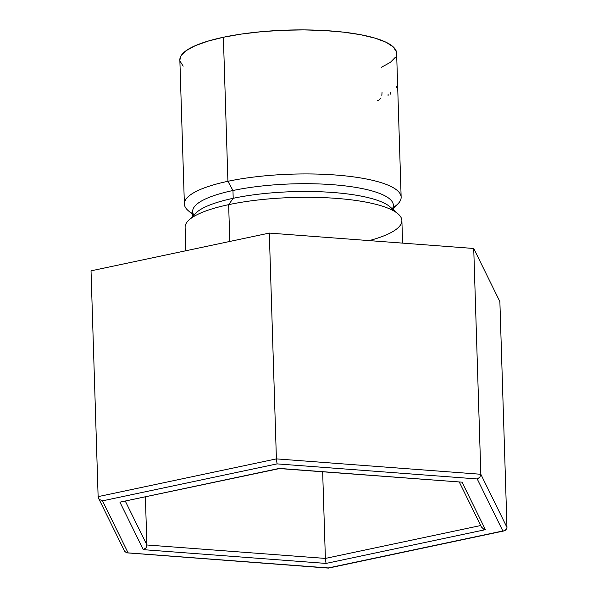 <?xml version="1.0" encoding="UTF-8"?>
<svg xmlns="http://www.w3.org/2000/svg" width="598" height="598" viewBox="0 0 598 598"><rect width="100%" height="100%" fill="white"/><g stroke="black" fill="none" stroke-linecap="round" stroke-linejoin="round"><path stroke-width="0.9" d="M193.341 216.782A100.404 24.473 -1.8 0 1 233.205 198.304L228.645 204.658L233.205 198.304A100.404 24.473 178.2 0 0 195.927 213.052L188.385 220.587A108.432 26.432 -1.8 0 1 228.645 204.658L229.804 241.45L228.645 204.658A108.432 26.432 178.2 0 0 185.111 227.337L185.851 250.756M193.872 215.101A100.404 24.473 -1.8 0 1 232.958 190.515L233.205 198.304L232.958 190.515A100.404 24.473 178.2 0 0 192.653 211.513L192.795 216.177M192.72 213.71A108.432 26.432 -1.8 0 1 184.378 203.978A108.432 26.432 -1.8 0 1 227.913 181.299L232.958 190.515L227.913 181.299A108.432 26.432 178.2 0 0 188.064 210.511L192.75 214.637M396.474 51.951L393.282 46.921L386.061 42.256L375.081 38.145L360.758 34.736L343.656 32.165L324.415 30.535L303.791 29.9L282.562 30.289L261.558 31.687L241.577 34.041L223.383 37.255L227.913 181.299L223.383 37.255A108.432 26.432 178.2 0 0 179.849 59.935L184.378 203.978M381.382 67.297L390.404 62.342L395.495 57.154M397.207 71.924L397.192 72.821L397.207 71.924A108.432 26.432 -1.8 0 1 397.207 71.924A108.432 26.432 178.2 0 0 397.162 71.319L397.55 83.675A108.432 26.432 178.2 0 1 397.58 83.959L397.401 78.248A108.432 26.432 178.2 0 1 397.408 78.473L397.393 79.063L397.408 78.473A108.432 26.432 178.2 0 0 397.401 78.248L397.58 83.959A108.432 26.432 178.2 0 0 397.55 83.675L397.162 71.319A108.432 26.432 -1.8 0 1 397.207 71.91L396.616 53.125A108.432 26.432 178.2 0 0 336.435 31.417A108.432 26.432 178.2 0 0 223.383 37.255L207.693 41.217L195.09 45.762L186.068 50.725L180.97 55.906L179.856 60.024M179.998 61.116L183.182 66.146M393.454 208.336L397.872 203.918A108.432 26.432 178.2 0 0 352.872 176.791A108.432 26.432 178.2 0 0 227.913 181.299A108.432 26.432 -1.8 0 1 340.965 175.461A108.432 26.432 -1.8 0 1 401.146 197.168A108.432 26.432 -1.8 0 1 393.432 207.401M393.506 209.868L393.357 205.211A100.404 24.473 178.2 0 0 337.638 185.111A100.404 24.473 178.2 0 0 232.958 190.515A100.404 24.473 -1.8 0 1 344.186 185.784A100.404 24.473 -1.8 0 1 392.37 208.866M402.589 243.117L401.878 220.527A108.432 26.432 178.2 0 0 341.697 198.82A108.432 26.432 178.2 0 0 228.645 204.658A108.432 26.432 -1.8 0 1 398.186 213.994L390.188 206.945A100.404 24.473 178.2 0 0 233.205 198.304A100.404 24.473 -1.8 0 1 333.221 192.504A100.404 24.473 -1.8 0 1 392.998 210.511M398.186 213.994A108.432 26.432 -1.8 0 1 369.25 240.605M397.364 77.807L397.229 72.866L397.341 77.77M397.251 73.434A108.432 26.432 178.2 0 0 397.229 72.866A108.432 26.432 178.2 0 1 397.244 73.18L397.378 77.314M381.001 97.878L378.571 100.322L377.263 100.494M382.062 92.002L381.838 95.388M396.78 86.523L396.698 87.891M390.621 92.668L390.419 94.148M388.117 94.073L388.087 95.59M397.356 76.985L397.378 77.553M91.031 270.834L98.124 496.632L91.031 270.834L269.309 233.085L473.728 248.476L499.876 301.609L506.969 527.414L499.876 301.609L473.728 248.476L480.829 474.274L473.728 248.476L269.309 233.085L276.403 458.883L269.309 233.085L91.031 270.834M506.969 527.414L480.829 474.274L276.403 458.883L98.124 496.632L98.498 498.149L98.124 496.632L276.403 458.883L277.068 463.884L102.505 500.847L128.107 552.881L328.272 567.943L502.836 530.979L477.234 478.953L277.068 463.884L477.234 478.953L502.836 530.979L328.474 568.07L128.107 552.881L102.505 500.847L99.455 499.48L98.498 498.149L99.455 499.48L102.505 500.847L277.068 463.884L276.403 458.883L480.829 474.274L479.828 477.256L477.234 478.953L479.828 477.256L480.829 474.274L506.969 527.414L506.693 528.879L506.969 527.414M462.045 482.167L485.419 529.671L326.045 563.421L143.296 549.659L119.921 502.156L279.296 468.413L462.045 482.167L279.296 468.413L119.921 502.156L279.453 468.563L462.045 482.167L485.419 529.671L483.775 529.252L485.419 529.671L326.045 563.421L325.379 558.42L146.891 544.98L145.381 496.953L146.891 544.98L125.348 501.199L146.891 544.98L146.652 546.535L146.891 544.98L325.379 558.42L322.658 471.815L325.379 558.42L326.045 563.421L143.296 549.659L145.89 547.962L146.652 546.535L145.89 547.962L143.296 549.659L119.921 502.156M480.695 525.53L325.379 558.42L480.695 525.53M505.863 530.022L504.099 530.904L328.429 568.1L126.402 552.806M504.458 530.807L502.836 530.979L504.458 530.807L506.693 528.879M128.107 552.881L126.679 552.881L124.631 551.266L98.498 498.149M481.405 526.973L483.775 529.252L481.442 527.047L459.331 482.108M401.146 197.168L397.416 78.562"/></g></svg>
